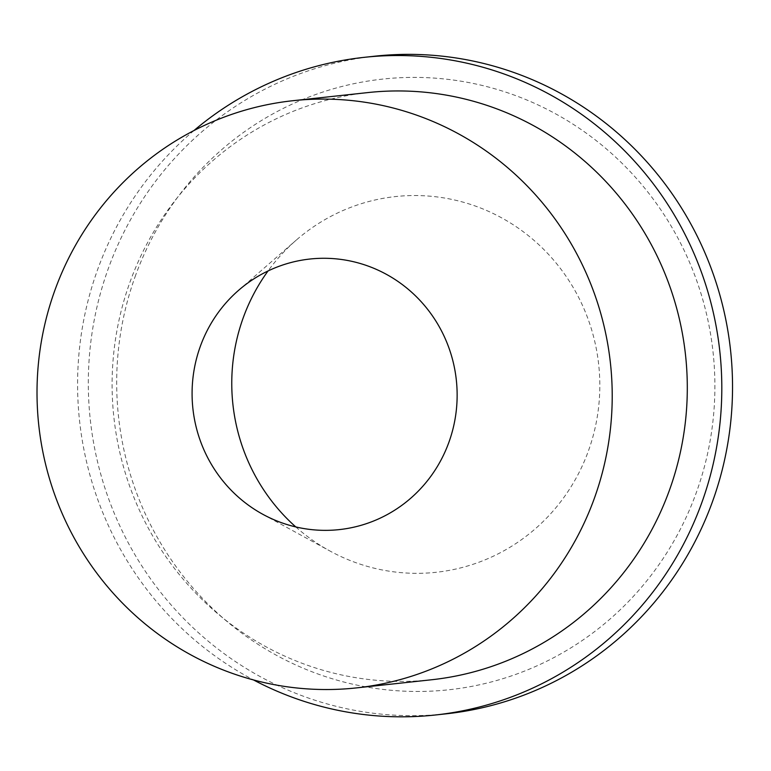 <?xml version="1.0" encoding="UTF-8"?>
<svg xmlns="http://www.w3.org/2000/svg" width="771" height="771" viewBox="0 0 771 771"><rect width="100%" height="100%" fill="white"/><g stroke="black" fill="none" stroke-linecap="round" stroke-linejoin="round"><path stroke-width="0.58" stroke-dasharray="3.85 2.89" d="M374.783 56.187A330.749 322.018 -96.2 0 0 108.807 267.18A330.749 322.018 -96.2 0 0 446.062 713.84M193.974 130.54A330.749 322.018 -96.2 0 0 98.081 268.347A330.749 322.018 -96.2 0 0 253.524 679.955M135.715 275.016A307.128 299.013 -96.2 0 0 310.809 671.31A307.128 299.013 -96.2 0 0 695.866 493.845A307.128 299.013 -96.2 0 0 520.772 97.551A307.128 299.013 -96.2 0 0 135.715 275.016M295.775 526.921A188.953 183.961 -96.2 0 0 329.978 551.024A188.953 183.961 -96.2 0 0 588.109 451.748A188.953 183.961 -96.2 0 0 521.408 230.365A188.953 183.961 -96.2 0 0 296.286 240.089A188.953 183.961 -96.2 0 0 268.038 270.958M367.883 92.578A295.312 287.516 -96.2 0 0 130.395 280.972A295.312 287.516 -96.2 0 0 431.519 679.771M238.547 290.359L296.286 240.089M262.815 514.296L329.978 551.024"/><path stroke-width="1.16" d="M253.524 679.955A330.749 322.018 -96.2 0 0 435.336 714.996L446.062 713.84A330.749 322.018 -96.2 0 0 712.047 502.837A330.749 322.018 -96.2 0 0 374.783 56.187L364.057 57.353A330.749 322.018 -96.2 0 0 193.974 130.54M435.336 714.996A330.749 322.018 -96.2 0 0 701.321 504.003A330.749 322.018 -96.2 0 0 364.057 57.353M448.712 442.795A136.081 132.487 -96.2 0 0 400.669 283.362A136.081 132.487 -96.2 0 0 238.547 290.359A136.081 132.487 -96.2 0 0 200.518 345.832A136.081 132.487 -96.2 0 0 262.815 514.296A136.081 132.487 -96.2 0 0 448.712 442.795M268.038 270.958A188.953 183.961 -96.2 0 0 243.472 317.112A188.953 183.961 -96.2 0 0 295.775 526.921M356.433 687.905L431.519 679.771A295.312 287.516 -96.2 0 0 669.006 491.378A295.312 287.516 -96.2 0 0 367.883 92.578L292.787 100.722A295.312 287.516 -96.2 0 0 55.31 289.106A295.312 287.516 -96.2 0 0 356.433 687.905A295.312 287.516 -96.2 0 0 593.921 499.521A295.312 287.516 -96.2 0 0 292.787 100.722"/></g></svg>
